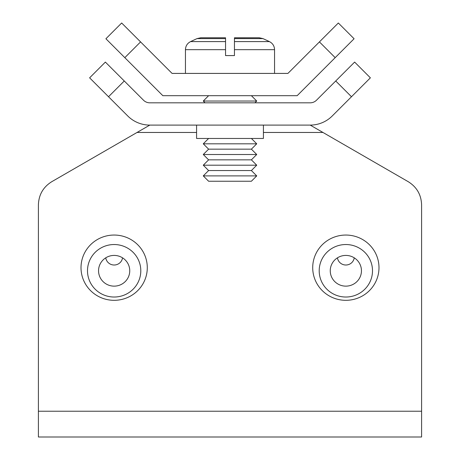 <?xml version="1.0" encoding="UTF-8"?>
<svg xmlns="http://www.w3.org/2000/svg" width="460" height="460" viewBox="0 0 460 460"><rect width="100%" height="100%" fill="white"/><g stroke="black" fill="none" stroke-linecap="round" stroke-linejoin="round"><path stroke-width="0.69" d="M114.149 244.53A26.651 26.249 0 0 1 137.23 283.9A26.651 26.249 0 0 1 91.068 283.9A26.651 26.249 0 0 1 114.149 244.53M114.149 255.421A15.594 15.358 0 0 1 127.69 263.154A15.594 15.358 0 0 1 114.149 286.137A15.594 15.358 0 0 1 100.608 263.154A15.594 15.358 0 0 1 114.149 255.421M114.149 235.048A33.137 32.637 0 0 1 142.922 251.488A33.137 32.637 0 0 1 114.149 300.317A33.137 32.637 0 0 1 85.376 251.488A33.137 32.637 0 0 1 114.149 235.048M345.851 244.53A26.651 26.249 0 0 1 368.931 283.9A26.651 26.249 0 0 1 322.77 283.9A26.651 26.249 0 0 1 345.851 244.53M345.851 255.421A15.594 15.358 0 0 1 359.392 263.154A15.594 15.358 0 0 1 345.851 286.137A15.594 15.358 0 0 1 332.31 263.154A15.594 15.358 0 0 1 345.851 255.421M345.851 235.048A33.137 32.637 0 0 1 374.624 251.488A33.137 32.637 0 0 1 345.851 300.317A33.137 32.637 0 0 1 317.078 251.488A33.137 32.637 0 0 1 345.851 235.048M149.799 125.097L51.767 181.694C43.211 187.042 38.755 194.758 38.404 204.844L38.404 411.228L421.596 411.228L421.596 204.844C421.245 194.758 416.789 187.042 408.233 181.694L310.201 125.097L149.799 125.097A31.188 31.188 0 0 1 127.742 115.96L89.62 77.838L105.369 62.083L124.275 80.989L108.52 96.744M335.725 80.989L351.48 96.744L370.38 77.838L354.631 62.083L316.503 100.211A8.912 8.912 0 0 1 310.201 102.821L149.799 102.821A8.912 8.912 0 0 1 143.497 100.211L124.275 80.989M351.48 96.744L332.258 115.96A31.188 31.188 0 0 1 310.201 125.097M38.404 411.228L38.404 437L421.596 437L421.596 411.228M394.864 437L421.596 437M263.419 125.097L263.419 138.466L196.581 138.466L196.581 125.097M225.544 49.68L225.544 38.6L197.018 38.6L190.584 41.601C187.306 43.297 185.593 45.994 185.443 49.68L225.544 49.68L225.544 55.585L234.456 55.585L234.456 49.68L274.557 49.68C274.407 45.994 272.694 43.297 269.416 41.601L234.456 41.601L234.456 49.68M234.456 37.8L259.216 37.766L234.456 37.766L234.456 38.6L262.982 38.6L259.216 37.766M234.456 41.601L234.456 38.6M234.456 48.421L234.456 42.211M225.544 37.766L200.784 37.766L225.544 37.766L225.544 39.203M208.61 95.691L203.268 101.039L256.732 101.039L251.39 95.691M205.045 102.821L203.268 101.039M208.61 138.466L203.268 143.813L256.732 143.813L251.39 138.466M256.732 143.813L251.39 149.161L208.61 149.161L203.268 143.813M208.61 149.161L203.268 154.508L256.732 154.508L251.39 149.161M256.732 154.508L251.39 159.85L208.61 159.85L203.268 154.508M208.61 159.85L203.268 165.197L256.732 165.197L251.39 159.85M256.732 165.197L251.39 170.545L208.61 170.545L203.268 165.197M208.61 170.545L203.268 175.892L256.732 175.892L251.39 181.24L208.61 181.24L203.268 175.892M335.185 57.655L354.091 38.755L338.336 23L319.43 41.906L335.185 57.655L297.154 95.691L162.846 95.691L124.815 57.655L140.57 41.906L121.664 23L105.909 38.755L121.664 23M105.909 38.755L124.815 57.655M140.57 41.906L172.074 73.41L287.925 73.41L319.43 41.906M122.544 257.83A8.476 8.349 0 0 1 105.76 257.83M354.24 257.83A8.476 8.349 0 0 1 337.456 257.83M137.04 132.463L196.581 132.463M263.419 132.463L322.96 132.463M190.584 41.601L225.544 41.601M197.018 38.6L200.784 37.766M274.557 73.41L274.557 49.68M185.443 73.41L185.443 49.68M262.982 38.6L269.416 41.601M254.955 102.821L256.732 101.039M251.39 170.545L256.732 175.892"/></g></svg>
